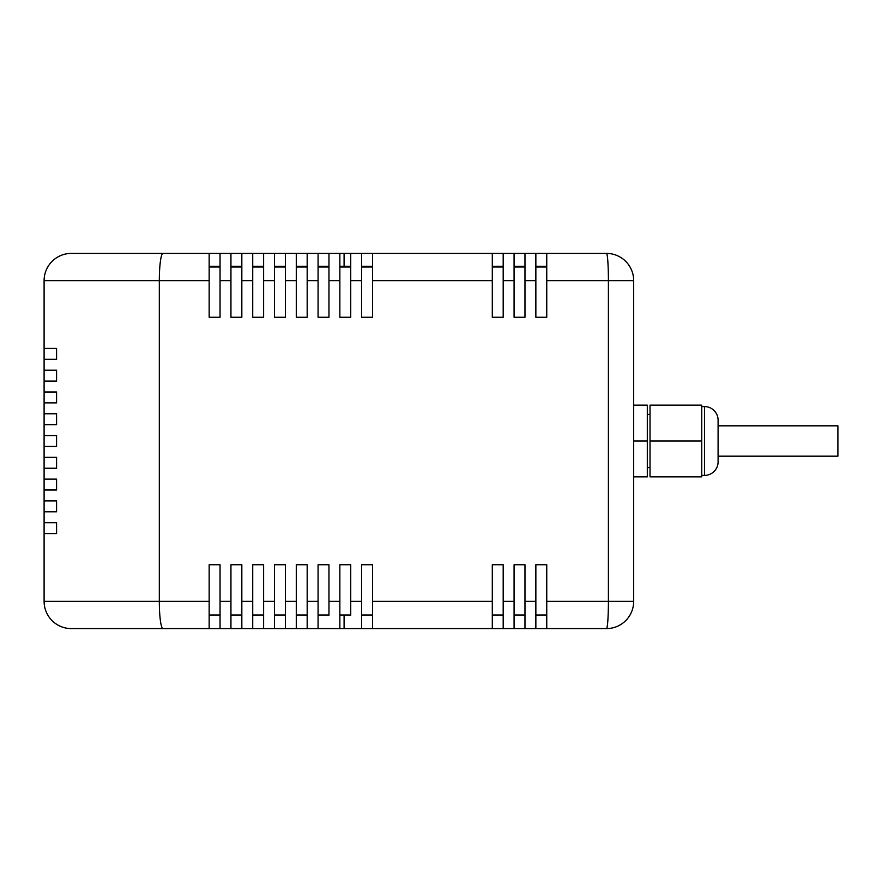 <?xml version="1.0" encoding="UTF-8"?>
<svg xmlns="http://www.w3.org/2000/svg" width="882" height="882" viewBox="0 0 882 882"><rect width="100%" height="100%" fill="white"/><g stroke="black" fill="none" stroke-linecap="round" stroke-linejoin="round"><path stroke-width="1.32" d="M701.763 475.42L704.486 475.42A13.616 13.616 0 0 0 718.091 461.804L718.091 420.196L718.091 461.804M701.763 406.58L704.486 406.58A13.616 13.616 0 0 1 718.091 420.196M718.091 425.819L837.9 425.819L837.9 456.181L718.091 456.181M650.023 414.419L647.3 414.419M650.023 467.581L647.3 467.581M633.684 280.63L633.684 601.37L608.404 601.37L608.404 280.63L546.752 280.63L546.752 253.399L546.752 266.276L535.859 266.276L535.859 253.399L606.463 253.399A27.232 1.94 90 0 1 608.404 280.63L633.684 280.63A27.232 27.232 0 0 0 606.463 253.399A27.232 27.232 0 0 1 633.684 280.63M71.332 253.399A27.232 27.232 0 0 0 44.1 280.63L44.1 601.37L159.322 601.37L159.322 280.63A27.232 3.671 90 0 1 162.994 253.399L209.155 253.399L209.155 280.63L44.1 280.63A27.232 27.232 0 0 1 71.332 253.399A27.232 27.232 0 0 0 44.1 280.63A27.232 27.232 0 0 1 71.332 253.399L524.977 253.399L524.977 266.276L514.085 266.276L514.085 253.399L514.085 317.255L524.977 317.255L524.977 253.399L535.859 253.399L535.859 317.255L546.752 317.255L546.752 280.63M546.752 628.601L546.752 601.37L608.404 601.37A27.232 1.94 -90 0 1 606.463 628.601A27.232 27.232 0 0 0 633.684 601.37A27.232 27.232 0 0 1 606.463 628.601L71.332 628.601L209.155 628.601L209.155 601.37L209.155 614.986L220.048 614.986M372.524 628.601L372.524 564.745L361.631 564.745L361.631 628.601L361.631 615.228L372.524 615.228L372.524 628.601L387.937 628.601M361.631 253.399L361.631 317.255L372.524 317.255L372.524 253.399L387.937 253.399M339.857 253.399L339.857 317.255L350.738 317.255L350.738 253.399M318.071 254.733L318.071 317.255L328.964 317.255L328.964 253.399M296.286 253.399L296.286 317.255L307.179 317.255L307.179 253.399M285.393 317.255L285.393 253.399L285.393 266.276L274.5 266.276L274.5 253.399L274.5 317.255L285.393 317.255M230.941 253.399L230.941 317.255L241.833 317.255L241.833 253.399L252.726 253.399L252.726 317.255L263.619 317.255L263.619 253.399M209.155 280.63L209.155 317.255L220.048 317.255L220.048 253.399L220.048 266.276L209.155 266.276L209.155 254.733M230.941 615.228L241.833 615.228L241.833 628.601L241.833 564.745L230.941 564.745L230.941 628.601L220.048 628.601L220.048 564.745L209.155 564.745L209.155 601.37L159.322 601.37A27.232 3.671 90 0 0 162.994 628.601M263.619 627.267L263.619 564.745L252.726 564.745L252.726 628.601L241.833 628.601M285.393 627.267L285.393 564.745L274.5 564.745L274.5 627.267M307.179 628.601L307.179 564.745L296.286 564.745L296.286 628.601M318.071 615.228L328.964 615.228L328.964 564.745L318.071 564.745L318.071 628.601M339.857 615.228L350.738 615.228L350.738 564.745L339.857 564.745L339.857 628.601M263.619 266.276L252.726 266.276M503.192 266.276L492.299 266.276M372.524 266.276L361.631 266.276M307.179 266.276L296.286 266.276M328.964 266.276L318.071 266.276M350.738 266.276L339.857 266.276M241.833 266.276L230.941 266.276M492.299 253.399L492.299 317.255L503.192 317.255L503.192 253.399M546.752 601.37L546.752 564.745L535.859 564.745L535.859 628.601M524.977 628.601L524.977 564.745L514.085 564.745L514.085 628.601L503.192 628.601L503.192 564.745L492.299 564.745L492.299 628.601M44.1 280.63L44.1 348.423L56.58 348.423L56.58 359.316L44.1 359.316L44.1 370.208L56.58 370.208L56.58 381.101L44.1 381.101L44.1 391.994L56.58 391.994L56.58 402.876L44.1 402.876L44.1 413.768L56.58 413.768L56.58 424.661L44.1 424.661L44.1 435.554L56.58 435.554L56.58 446.446L44.1 446.446L44.1 457.339L56.58 457.339L56.58 468.232L44.1 468.232L44.1 479.124L56.58 479.124L56.58 490.006L44.1 490.006L44.1 500.899L56.58 500.899L56.58 511.792L44.1 511.792L44.1 522.684L56.58 522.684L56.58 533.577L44.1 533.577L44.1 601.37A27.232 27.232 0 0 0 71.332 628.601A27.232 27.232 0 0 1 44.1 601.37A27.232 27.232 0 0 0 71.332 628.601A27.232 27.232 0 0 1 44.1 601.37M209.155 627.267L209.155 628.601M263.619 615.228L252.726 615.228L252.726 627.267M241.833 601.37L252.726 601.37L252.726 614.986L263.619 614.986L263.619 601.37L274.5 601.37L274.5 613.034M296.286 614.986L307.179 614.986L307.179 601.37L318.071 601.37M339.857 613.001L339.857 614.986L350.738 614.986L350.738 601.37L361.631 601.37M361.631 614.986L372.524 614.986L372.524 601.37L492.299 601.37M492.299 613.001L492.299 614.986L503.192 614.986M514.085 627.267L514.085 628.601M546.752 267.014L535.859 267.014L535.859 280.63L524.977 280.63M514.085 268.988L514.085 280.63L503.192 280.63L503.192 267.014L492.299 267.014M361.631 280.63L350.738 280.63L350.738 267.014L339.857 267.014M339.857 278.977L339.857 280.63L328.964 280.63L328.964 267.014L318.071 267.014L318.071 280.63L307.179 280.63L307.179 267.014L296.286 267.014M241.833 267.014L230.941 267.014L230.941 280.63L220.048 280.63L220.048 267.014L209.155 267.014M524.977 267.014L514.085 267.014M372.524 267.014L361.631 267.014M285.393 267.014L274.5 267.014M263.619 267.014L252.726 267.014M230.941 614.986L241.833 614.986M274.5 614.986L285.393 614.986M318.071 614.986L328.964 614.986M514.085 614.986L524.977 614.986M535.859 614.986L546.752 614.986M535.859 615.228L546.752 615.228M209.155 615.228L220.048 615.228M514.085 615.228L524.977 615.228M492.299 615.228L503.192 615.228M274.5 615.228L285.393 615.228M296.286 615.228L307.179 615.228M633.684 441L647.3 441L647.3 405.125L633.684 405.125M647.3 441L647.3 476.875L633.684 476.875M701.763 441L701.763 476.875L650.023 476.875L650.023 405.125L701.763 405.125L701.763 441L650.023 441M704.486 475.42L704.486 406.58M492.299 280.63L372.524 280.63M296.286 280.63L285.393 280.63M274.5 280.63L263.619 280.63M252.726 280.63L241.833 280.63M220.048 601.37L230.941 601.37M285.393 601.37L296.286 601.37M328.964 601.37L339.857 601.37M344.09 253.399L344.09 266.276M524.977 601.37L535.859 601.37M503.192 601.37L514.085 601.37M344.09 615.228L344.09 628.601"/></g></svg>
